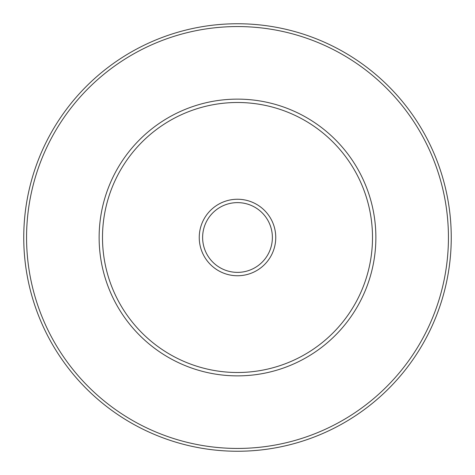 <?xml version="1.0" encoding="UTF-8"?>
<svg xmlns="http://www.w3.org/2000/svg" width="475" height="475" viewBox="0 0 475 475"><rect width="100%" height="100%" fill="white"/><g stroke="black" fill="none" stroke-linecap="round" stroke-linejoin="round"><path stroke-width="0.71" d="M237.5 451.25A213.75 213.75 0 0 0 451.25 237.5A213.75 213.75 0 0 0 237.5 23.75A213.75 213.75 0 0 1 451.25 237.5A213.75 213.75 0 0 1 237.5 451.25A213.75 213.75 0 0 1 23.75 237.5A213.75 213.75 0 0 1 237.5 23.75A213.75 213.75 0 0 1 451.25 237.5A213.75 213.75 0 0 1 237.5 451.25M237.5 375.873A138.373 138.373 0 0 1 99.127 237.5A138.373 138.373 0 0 1 237.5 99.127A138.373 138.373 0 0 1 375.873 237.5A138.373 138.373 0 0 1 237.5 375.873M237.5 102.499A135.001 135.001 0 0 0 102.499 237.5A135.001 135.001 0 0 0 237.5 372.501A135.001 135.001 0 0 0 372.501 237.5A135.001 135.001 0 0 0 237.5 102.499M237.5 275.749A38.249 38.249 0 0 1 199.251 237.5A38.249 38.249 0 0 1 237.5 199.251A38.249 38.249 0 0 1 275.749 237.5A38.249 38.249 0 0 1 237.5 275.749M237.5 202.623A34.877 34.877 0 0 0 202.623 237.5A34.877 34.877 0 0 0 237.5 272.377A34.877 34.877 0 0 0 272.377 237.5A34.877 34.877 0 0 0 237.5 202.623M237.5 448.436A210.936 210.936 0 0 0 448.436 237.5A210.936 210.936 0 0 0 237.5 26.564A210.936 210.936 0 0 0 26.564 237.5A210.936 210.936 0 0 0 237.5 448.436"/></g></svg>

